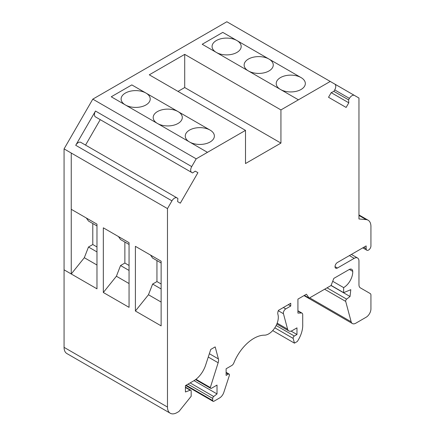 <?xml version="1.0" encoding="UTF-8"?>
<svg xmlns="http://www.w3.org/2000/svg" width="435" height="435" viewBox="0 0 435 435"><rect width="100%" height="100%" fill="white"/><g stroke="black" fill="none" stroke-linecap="round" stroke-linejoin="round"><path stroke-width="0.65" d="M197.914 172.684L195.244 171.14L197.914 172.684L180.313 203.172L177.638 201.628L177.871 198.403L177.029 197.914A5.079 2.931 120 0 0 171.95 200.845L167.475 208.599L167.475 407.051A13.539 7.819 120 0 0 170.275 413.25A13.539 7.819 120 0 0 177.045 412.581L178.964 411.472L191.172 396.285L191.172 391A1.691 0.979 120 0 0 190.818 390.228A1.691 0.979 120 0 0 190.182 390.211L185.424 391.989L185.424 385.633L193.662 380.875A18.618 10.75 120 0 0 205.597 365.21L210.757 349.441L215.146 346.907A3.388 1.952 -60 0 1 215.265 347.233L218.397 358.924A6.77 3.91 -60 0 1 218.147 362.746L210.317 387.563L195.989 379.293M185.647 385.502L213.063 401.331A1.691 0.979 -60 0 0 213.911 401.249L219.512 398.014A6.77 3.91 120 0 0 223.851 392.316L229.354 375.503A1.691 0.979 120 0 0 229.12 374.078A1.691 0.979 120 0 0 228.272 374.16L226.118 375.405L226.118 368.771L231.779 365.503A3.388 1.952 120 0 0 233.823 362.991A33.174 19.151 -60 0 1 264.594 335.173A13.539 7.819 120 0 0 274.953 327.631A13.539 7.819 120 0 0 277.911 314.353A5.079 2.931 -60 0 1 278.482 310.34L290.743 303.26L290.743 306.028L288.345 304.647M290.743 306.028L285.762 308.91A3.388 1.952 120 0 0 283.451 313.722L287.595 329.181A6.77 3.91 120 0 0 288.829 330.943A6.77 3.91 120 0 0 292.217 330.611L296.969 327.865L296.969 334.499L294.337 336.021A1.691 0.979 120 0 0 293.179 338.425L294.446 343.144L297.317 341.486A20.309 11.729 120 0 0 302.711 324.548L302.711 314.679A3.388 1.952 120 0 0 302.015 313.129A3.388 1.952 120 0 0 301.33 312.972L297.926 313.108L297.926 299.117L306.414 294.218L309.182 298.149L304.386 295.387M331.04 285.529L350.028 296.491L346.646 299.133A1.691 0.979 -60 0 0 345.694 301.401L351.154 321.78A6.77 3.91 120 0 0 352.394 323.542A6.77 3.91 120 0 0 355.781 323.21L366.145 317.224A6.77 3.91 120 0 0 370.93 308.932L370.93 295.115A3.388 1.952 120 0 0 370.234 293.565L360.365 287.867A6.77 3.91 -60 0 1 358.962 284.767L358.962 261.114A6.77 3.91 120 0 0 357.565 258.015A6.77 3.91 120 0 0 354.177 258.352L337.424 268.025A3.388 1.952 -60 0 1 335.728 268.194A3.388 1.952 -60 0 1 335.211 265.481A3.388 1.952 -60 0 1 337.424 262.495L366.145 245.916L366.145 248.679A3.388 1.952 120 0 0 366.846 250.228A3.388 1.952 120 0 0 369.456 249.32A3.388 1.952 120 0 0 370.93 245.916L370.93 226.423A13.539 7.819 120 0 0 368.13 220.224A13.539 7.819 120 0 0 366.145 219.615L358.962 218.974L358.962 98.033L354.487 95.455A5.079 2.931 120 0 0 349.408 98.392L348.565 99.854L333.873 91.372L334.716 89.909A5.079 2.931 120 0 0 334.716 84.042L330.247 81.448L280.934 109.919L280.934 143.093L245.503 163.549L245.503 130.375L196.201 158.84L191.721 166.605A5.079 2.931 120 0 0 191.721 172.467L192.564 172.956L195.244 171.14M280.803 89.653A14.556 8.406 0 0 0 296.55 91.247A14.556 8.406 0 0 0 305.332 83.531A14.556 8.406 0 0 0 301.069 77.588L222.78 32.391L202.204 44.272L222.78 32.386L301.069 77.588A14.556 8.406 0 0 0 285.208 75.766A14.556 8.406 0 0 0 276.22 83.531A14.556 8.406 0 0 0 280.173 89.289M248.728 71.133A14.556 8.406 0 0 0 264.475 72.727A14.556 8.406 0 0 0 273.256 65.011A14.556 8.406 0 0 0 268.993 59.068A14.556 8.406 0 0 0 253.132 57.246A14.556 8.406 0 0 0 244.144 65.011A14.556 8.406 0 0 0 248.097 70.769M216.652 52.613A14.556 8.406 0 0 0 232.399 54.206A14.556 8.406 0 0 0 241.18 46.496A14.556 8.406 0 0 0 236.917 40.553A14.556 8.406 0 0 0 221.056 38.731A14.556 8.406 0 0 0 212.068 46.496A14.556 8.406 0 0 0 216.026 52.254M189.845 142.163A14.556 8.406 0 0 0 205.592 143.757A14.556 8.406 0 0 0 214.373 136.046A14.556 8.406 0 0 0 210.11 130.103L131.821 84.907L111.246 96.787L131.821 84.901L210.11 130.103A14.556 8.406 0 0 0 194.249 128.281A14.556 8.406 0 0 0 185.261 136.046A14.556 8.406 0 0 0 189.214 141.805M157.769 123.649A14.556 8.406 0 0 0 173.516 125.242A14.556 8.406 0 0 0 182.298 117.526A14.556 8.406 0 0 0 178.035 111.583A14.556 8.406 0 0 0 162.173 109.761A14.556 8.406 0 0 0 153.185 117.526A14.556 8.406 0 0 0 157.138 123.284M125.693 105.129A14.556 8.406 0 0 0 141.44 106.722A14.556 8.406 0 0 0 150.222 99.006A14.556 8.406 0 0 0 145.959 93.068A14.556 8.406 0 0 0 130.098 91.247A14.556 8.406 0 0 0 121.109 99.006A14.556 8.406 0 0 0 125.068 104.764M92.791 223.525L92.791 244.53L96.978 246.95M92.791 244.53L88.484 247.02L84.319 257.716L71.253 273.968L71.253 209.306M96.978 251.925L88.484 247.02M245.503 130.375L149.281 74.82L184.706 54.37L184.706 87.538L178.007 91.404M86.369 218.033L88.484 221.04L96.978 225.944M124.867 242.045L124.867 263.05L129.054 265.47M124.867 263.05L120.555 265.535L116.395 276.236L103.323 292.494L103.323 227.82L129.054 242.676L129.054 307.349L103.323 292.494M129.054 270.445L120.555 265.535M118.445 236.548L120.555 239.554L129.054 244.459M156.943 260.56L156.943 281.57L152.631 284.055L148.465 294.751L135.399 311.009L135.399 246.335L161.129 261.19L161.129 325.864L135.399 311.009M150.521 255.068L152.631 258.075L161.129 262.979M156.943 281.57L161.129 283.984M161.129 288.96L152.631 284.055M71.253 273.968L64.07 269.825L64.07 148.89L71.253 153.038L71.248 209.3L96.978 224.155L96.978 288.829L64.07 269.83L64.07 347.353A13.539 7.819 120 0 0 66.87 353.552L170.275 413.25M64.07 148.89L92.796 99.142L226.842 21.75L330.247 81.448M81.649 142.849L80.801 142.359A5.079 2.931 120 0 0 75.723 145.29L95.493 111.05A5.079 2.931 120 0 0 95.493 116.912L96.342 117.401M100.235 119.647L85.543 145.094M350.028 296.491L350.8 289.688L343.639 292.652L343.639 287.606L332.704 281.293M343.639 292.652L331.106 285.414M309.182 298.149L331.068 285.512L333.83 278.389L349.153 269.548A5.079 2.931 -60 0 1 351.687 269.292A5.079 2.931 -60 0 1 352.736 271.369A12.811 7.395 -60 0 1 343.639 287.606M352.736 271.369L349.37 269.428M294.446 343.144L272.701 330.589M296.969 334.499L291.091 331.106M213.063 401.331A1.691 0.979 -60 0 1 212.715 400.559L212.715 398.449A1.691 0.979 -60 0 1 213.699 396.513L217.021 393.925L194.037 380.652M210.317 387.563A1.691 0.979 120 0 0 210.67 388.341A1.691 0.979 120 0 0 211.513 388.259L217.021 385.078L217.021 393.925M177.029 197.914L80.801 142.359L177.029 197.914M191.721 172.467L95.493 116.912L191.721 172.467M348.565 99.854L348.799 102.812L331.193 92.65L333.873 91.372M348.799 102.812L346.124 107.44L328.523 97.277L331.193 92.65M92.796 99.142L196.201 158.84M111.24 96.782L207.462 152.337M184.706 54.37L280.934 109.919M202.199 44.267L298.421 99.822M96.978 265.024L84.319 257.716M71.253 153.038L167.475 208.599M280.934 143.093L184.706 87.538M129.054 283.544L116.395 276.236M330.437 81.562L358.962 98.033M161.129 302.064L148.465 294.751M215.265 347.233L214.923 347.038M366.145 248.679L363.752 247.297M337.424 268.025L335.026 266.644M301.33 312.972L297.926 311.009M293.179 338.425L274.828 327.827M294.337 336.021L276.154 325.521M287.595 329.181L277.177 323.167M283.451 313.722L278.302 310.748M285.762 308.91L283.364 307.523M228.272 374.16L226.118 372.915M186.142 385.214L212.715 400.559M187.969 384.159L212.715 398.449M190.138 382.909L213.699 396.513M218.147 362.746L208.267 357.048M218.397 358.924L209.36 353.709M190.182 390.211L185.424 387.465M171.95 200.845L75.723 145.29M191.721 166.605L95.493 111.05M354.177 258.352L349.392 255.59M351.154 321.78L309.704 297.85M345.694 301.401L324.624 289.237M346.646 299.133L327.06 287.829M334.743 84.058L354.487 95.455M349.408 98.392L334.716 89.909M366.145 219.615L358.962 215.466M167.475 407.051L64.07 347.353M302.015 313.129L297.926 310.769M288.829 330.943L276.839 324.021M229.12 374.078L226.118 372.344M210.67 388.341L195.565 379.619M190.818 390.228L185.424 387.112M366.846 250.228L362.757 247.868M357.565 258.015L351.371 254.442M352.394 323.542L304.005 295.604M368.13 220.224L358.962 214.933"/></g></svg>
